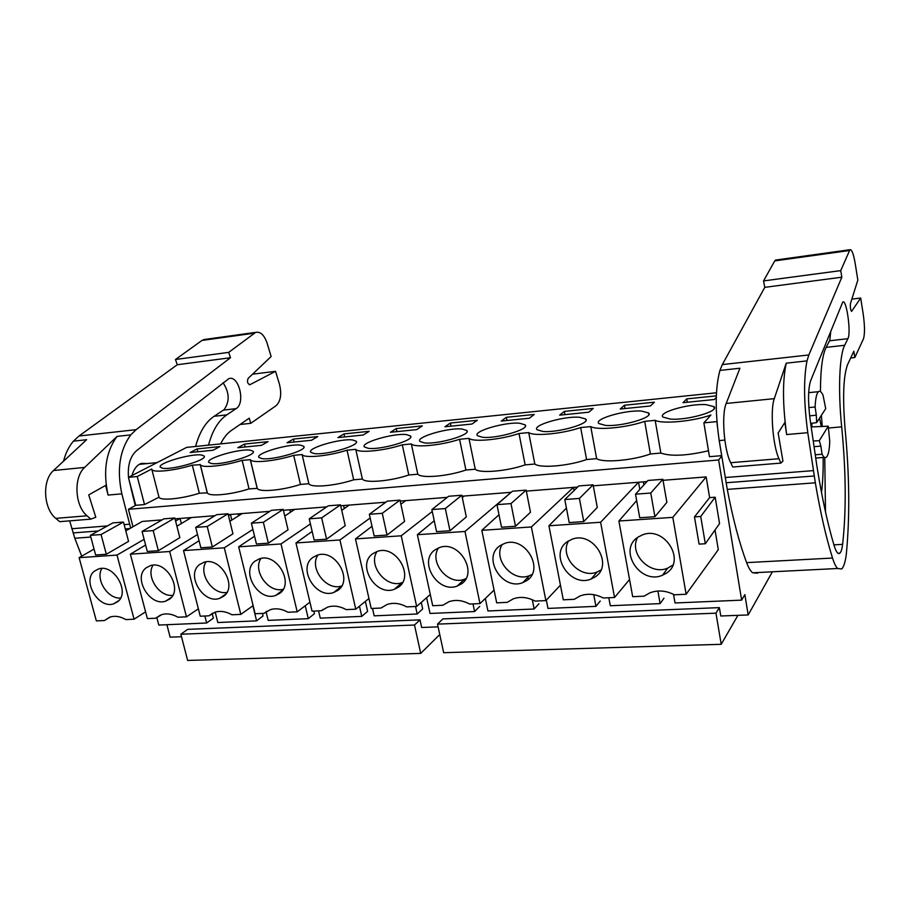 <?xml version="1.0" encoding="UTF-8"?>
<svg xmlns="http://www.w3.org/2000/svg" width="910" height="910" viewBox="0 0 910 910"><rect width="100%" height="100%" fill="white"/><g stroke="black" fill="none" stroke-linecap="round" stroke-linejoin="round"><path stroke-width="1.36" d="M721.698 456.16L718.638 459.982L741.639 600.134L744.858 594.628L748.179 614.944L720.777 615.99L719.366 607.618L442.863 618.914L437.505 624.123L443.671 652.697L721.209 644.303L715.965 613.169L719.366 607.618M741.639 600.134L675.027 602.977L673.514 594.344M438.097 626.865L421.66 627.49L419.999 619.858L187.665 629.356L180.851 634.213L187.642 660.444L420.716 653.391L414.494 625.022L419.999 619.858M181.499 636.727L170.136 637.159L166.894 624.715M643.359 481.868L643.905 484.95M421.262 602.397L422.684 608.904L417.178 614L374.181 615.842L372.509 608.437M343.605 505.539L344.287 508.553M365.365 601.419L367.617 611.338L361.771 616.377L320.263 618.152L318.546 610.872M289.915 509.782L290.495 512.205M313.813 611.088L314.428 613.704L308.285 618.663L268.177 620.381L266.073 611.77M238.067 513.877L238.545 515.811M262.41 613.408L263.036 615.979L256.597 620.87L217.831 622.531L215.215 612.146M187.96 517.824L188.347 519.36M212.144 613.442L213.35 618.174L206.638 623.009L158.795 625.056L156.759 617.321M716.921 421.273L717.398 426.631M748.179 614.944L772.01 572.47M718.638 459.982L128.424 509.316L132.996 526.753M204.864 616.002L206.638 623.009M214.976 515.697L175.027 518.848M162.094 519.872L142.256 521.441L125.796 530.883M269.815 511.363L228.228 514.65M326.724 506.87L283.419 510.294M385.84 502.206L340.693 505.767M447.265 497.349L400.184 501.069M511.158 492.31L462.018 496.189M577.668 487.055L526.333 491.116M646.953 481.583L593.274 485.826M636.659 500.591L618.891 521.02L672.82 517.358L706.171 476.908L663.037 480.321M706.171 476.908L709.618 497.611L715.18 497.213L719.548 523.591L705.318 543.748L699.085 544.112L694.466 516.903L709.618 497.611M715.021 530.007L718.297 549.674L686.14 594.264L674.39 594.799C665.972 590.499 657.782 589.851 649.808 592.876L644.143 596.164L632.678 596.676L618.891 521.02M657.885 591.045L660.114 603.614L610.303 605.741L608.813 597.756M663.959 598.211L660.114 603.614M593.741 594.662L595.948 606.356L547.979 608.415L546.341 600.111M600.247 601.032L595.948 606.356M527.629 576.246L528.255 579.374M532.304 599.736L534.147 609.006L487.931 610.974L485.337 598.439M538.891 603.751L534.147 609.006M473.007 603.899L474.599 611.554L430.032 613.454L426.619 597.699M479.741 606.379L474.599 611.554M415.54 606.492L417.178 614M359.461 606.208L361.771 616.377M305.225 605.764L308.285 618.663M252.889 605.787L256.597 620.87M716.477 392.779L186.664 447.39L128.424 477.352L135.726 505.312L128.424 509.316M137.239 476.522L144.519 504.572L159 497.213L151.72 469.014L137.239 476.522L128.424 477.352M151.879 469.503C153.187 472.938 174.527 470.686 192.306 465.147L200.314 464.691C201.792 468.286 224.11 466.011 242.128 460.323L250.364 459.709C252.047 463.474 275.423 461.177 293.68 455.341L302.109 454.545C304.02 458.492 328.544 456.172 347.028 450.177L355.753 449.335C358.369 453.305 383.838 450.905 402.3 444.819L411.331 443.943C414.789 447.913 441.202 445.434 459.584 439.28L468.946 438.37C473.291 442.328 500.705 439.746 518.996 433.524L528.71 432.591C534.011 436.538 562.482 433.854 580.648 427.563L590.738 426.585C597.062 430.521 626.66 427.734 644.689 421.364L655.166 420.34C662.548 424.231 692.988 421.41 710.903 415.028L703.874 422.854L709.47 456.695L721.619 455.66M716.58 421.649L703.874 422.854M716.329 395.861L686.754 398.887L683 402.675L714.339 399.513L716.284 397.408M588.781 412.207L593.252 408.431L564.337 411.388L559.661 415.153L588.781 412.207M424.299 442.886C437.642 444.694 471.858 434.639 466.762 430.498L462.041 429.019C448.539 427.438 415.358 437.13 419.92 441.407L424.299 442.886M261.477 445.331L268.052 441.668L244.483 444.069L237.783 447.731L261.477 445.331M337.86 437.596L363.181 435.037L369.164 431.329L343.991 433.899L337.86 437.596M352.568 439.962C340.613 438.245 306.715 448.164 310.765 452.281L314.109 453.544C325.882 455.489 360.781 445.206 356.208 441.236L352.568 439.962M396.282 428.564L390.47 432.273L416.666 429.622L422.308 425.903L396.282 428.564L396.942 431.624M368.232 448.311C380.767 450.188 415.324 440.019 410.501 435.958L406.349 434.582C393.643 432.944 360.098 442.738 364.398 446.947L368.232 448.311M506.358 417.315L501.274 421.068L529.358 418.225L534.25 414.459L506.358 417.315L506.984 420.488M482.425 437.255C496.598 439.007 530.485 429.076 525.115 424.845L519.735 423.252C505.425 421.751 472.586 431.306 477.432 435.674L482.425 437.255M300.584 445.161C289.357 443.386 255.118 453.396 258.929 457.434L261.852 458.594C272.875 460.596 308.103 450.211 303.781 446.332L300.584 445.161M287.003 442.749L311.482 440.269L317.772 436.584L293.429 439.075L287.003 442.749M250.33 450.177C239.808 448.346 205.216 458.458 208.799 462.405L211.347 463.486C221.653 465.533 257.223 455.068 253.117 451.269L250.33 450.177M450.37 423.036L444.91 426.767L472.028 424.026L477.306 420.284L450.37 423.036L451.007 426.153M624.431 405.246L620.199 409.034L650.4 405.974L654.415 402.186L624.431 405.246L625.022 408.545M641.584 411.081C625.557 409.727 593.422 419.021 598.848 423.537L605.332 425.368C621.268 426.961 654.506 417.292 648.523 412.912L641.584 411.081M201.713 455.034C191.851 453.146 156.929 463.349 160.308 467.217L162.503 468.206C172.138 470.311 208.026 459.755 204.136 456.046L201.713 455.034M197.106 448.914L190.144 452.543L213.088 450.222L219.924 446.582L197.106 448.914L197.811 451.769M670.374 419.078C687.232 420.591 720.163 411.07 713.861 406.599L706.001 404.643C689.063 403.38 657.247 412.526 662.992 417.11L670.374 419.078M542.735 431.42C557.762 433.092 591.318 423.298 585.653 418.987L579.545 417.28C564.393 415.847 531.906 425.277 537.025 429.713L542.735 431.42M655.166 420.34L660.842 453.066L650.4 453.976C632.518 460.562 603.011 463.042 596.641 458.651L586.586 459.527C568.557 466.034 540.176 468.423 534.818 464.032L525.138 464.873C506.984 471.3 479.65 473.598 475.248 469.219L465.909 470.026C447.663 476.374 421.33 478.592 417.804 474.212L408.795 474.997C390.47 481.265 365.069 483.403 362.373 479.035L353.683 479.798C335.324 485.974 310.867 488.044 308.865 483.722L300.459 484.427C282.339 490.433 259.02 492.503 257.257 488.374L249.044 488.897C231.151 494.744 208.89 496.803 207.321 492.867L199.335 493.231L192.306 465.147M159 497.213C160.387 500.966 181.681 498.919 199.335 493.231M144.519 504.572L135.726 505.312M660.842 453.066C670.977 456.57 686.857 455.796 708.492 450.757M809.627 415.836L816.315 415.21L816.657 422.604L810.673 423.434M816.657 422.604L825.711 408.658L823.049 395.236C821.411 391.778 819.876 390.595 818.454 391.687C816.6 393.427 815.485 398.523 815.11 406.986L816.315 415.21M814.063 446.685L820.865 446.105L822.06 454.226C823.63 457.286 825.086 458.276 826.405 457.195C828.316 455.284 829.431 449.984 829.749 441.293L828.259 426.21L811.185 426.938M813.233 440.963L819.318 440.667L820.865 446.105M819.466 481.447L817.624 470.595M144.121 539.334L117.003 555.089L134.077 619.198L145.589 611.838M134.077 619.198L125.796 619.573C120.427 616.468 115.308 615.581 110.417 616.934L104.468 620.54L109.78 617.139M104.468 620.54L96.358 620.904L79.113 557.659L94.049 549.094M175.585 521.055L180.055 518.45L181.352 523.557M117.003 555.089L79.113 557.659M106.334 554.258L128.56 541.37L123.464 522.044L112.92 522.886L90.352 535.353L95.641 554.986L106.334 554.258L101.055 534.545L123.464 522.044M145.611 545.022L130.369 554.179L169.658 551.517L197.515 534.545M228.478 515.663L230.446 514.468L231.822 520.065M191.339 517.562L176.904 526.23M158.374 550.698L179.827 537.651L174.8 517.983L163.868 518.848L142.062 531.44L147.295 551.46L158.374 550.698L153.164 530.61L174.8 517.983M199.074 540.745L183.513 550.573L224.292 547.809L252.9 529.427M242.128 513.547L229.866 521.293M212.349 547.001L232.949 533.806L228.012 513.763L216.682 514.662L195.707 527.39L200.848 547.786L212.349 547.001L207.23 526.526L228.012 513.763M254.55 536.217L238.67 546.83L281.008 543.952L310.412 523.933M294.692 509.395L284.773 516.027M268.382 543.168L288.049 529.825L283.203 509.384L271.442 510.317L251.387 523.193L256.438 543.987L268.382 543.168L263.354 522.283L283.203 509.384M312.164 531.417L295.955 542.94L339.942 539.96L370.165 517.983M349.156 505.096L341.739 510.373M326.576 539.186L345.22 525.684L340.488 504.845L328.283 505.812L309.229 518.825L314.166 540.039L326.576 539.186L321.651 517.881L340.488 504.845M372.008 526.276L355.469 538.902L401.219 535.797L432.273 511.488M405.598 500.648L400.878 504.254M387.057 535.046L404.597 521.385L399.979 500.125L387.296 501.137L369.335 514.286L374.169 535.933L387.057 535.046L382.257 513.308L399.979 500.125M434.241 520.747L417.383 534.705L464.987 531.474L510.965 492.481M464.157 496.018L462.303 497.554M449.984 530.746L466.307 516.914L461.814 495.233L448.63 496.268L431.863 509.566L436.561 531.656L449.984 530.746L445.32 508.553L461.814 495.233M498.998 514.741L481.811 530.325L531.394 526.958L573.505 487.385L574.096 490.513M515.492 526.264L530.485 512.273L526.139 490.126L512.421 491.218L496.962 504.652L501.512 527.22L515.492 526.264L510.976 503.594L526.139 490.126M566.418 508.087L548.923 525.775L600.611 522.26L638.536 482.254L639.821 489.455M583.742 521.589L597.29 507.439L593.092 484.825L578.805 485.951L564.791 499.533L569.182 522.59L583.742 521.589L579.397 498.43L593.092 484.825M654.927 516.721L666.871 502.4L662.855 479.297L647.965 480.469L635.521 494.187L639.73 517.756L654.927 516.721L650.752 493.038L662.855 479.297M672.82 517.358L686.14 594.264M694.466 516.903L700.723 516.482L715.18 497.213M700.723 516.482L705.318 543.748M600.611 522.26L614.546 597.495L629.549 579.511M548.923 525.775L563.279 599.815L574.278 599.315L580.193 595.891C587.678 593.195 595.367 593.9 603.273 598.006L614.546 597.495M531.394 526.958L545.886 600.6L560.435 585.141M481.811 530.325L496.678 602.83L507.234 602.352L513.308 598.826C520.361 596.391 527.607 597.142 535.069 601.089L545.886 600.6M464.987 531.474L479.979 603.58L494.062 590.078M417.383 534.705L432.705 605.719L442.851 605.252L449.017 601.669C455.671 599.462 462.53 600.259 469.594 604.047L479.979 603.58M401.219 535.797L416.655 606.435L430.282 594.492M355.469 538.902L371.212 608.494L380.971 608.051L387.182 604.433C393.473 602.42 399.968 603.239 406.679 606.89L416.655 606.435M339.942 539.96L355.776 609.188L368.959 598.507M295.955 542.94L312.062 611.167L321.458 610.735L323.141 609.381M281.008 543.952L297.206 611.838L309.946 602.192M238.67 546.83L255.118 613.738L264.162 613.329L267.005 611.179M224.292 547.809L240.809 614.386L253.128 605.616M183.513 550.573L200.257 616.218L208.97 615.82L212.804 613.101M169.658 551.517L186.47 616.832L198.369 608.824M130.369 554.179L147.374 618.607L155.769 618.22L160.41 615.103M207.173 492.549L200.177 464.396M249.044 488.897L242.128 460.323M257.155 488.192L250.261 459.539M300.459 484.427L293.68 455.341M308.854 483.699L302.097 454.522L308.865 483.722M353.683 479.798L347.028 450.177M362.373 479.035L355.753 449.335M408.795 474.997L402.3 444.819M417.804 474.212L411.331 443.943M465.909 470.026L459.584 439.28M475.248 469.219L468.946 438.37M525.138 464.873L518.996 433.524M534.818 464.032L528.71 432.591M586.586 459.527L580.648 427.563M596.641 458.651L590.738 426.585M650.4 453.976L644.689 421.364M686.754 398.887L687.323 402.243M564.337 411.388L564.951 414.619M244.483 444.069L245.188 446.981M343.991 433.899L344.674 436.914M525.389 426.153L525.115 424.845M293.429 439.075L294.112 442.021M815.11 406.986L808.865 407.578M819.318 440.667L828.259 426.21M822.06 454.226L815.246 454.784M117.629 601.749C130.483 592.512 114.023 563.734 98.769 568.875L94.424 571.139C81.707 580.739 98.519 609.234 113.659 603.842L117.629 601.749M101.055 534.545L90.352 535.353M186.47 616.832L177.894 617.219C172.297 614.022 166.939 613.147 161.821 614.603L155.769 618.22M169.669 599.064C183.172 589.6 166.325 560.185 150.469 565.611L146.044 567.908C132.689 577.748 149.911 606.868 165.654 601.157L169.669 599.064M153.164 530.61L142.062 531.44M240.809 614.386L231.913 614.785C226.078 611.486 220.47 610.61 215.09 612.18L208.97 615.82M223.644 596.278C237.828 586.586 220.573 556.499 204.056 562.243L199.586 564.541C185.538 574.642 203.203 604.433 219.606 598.382L223.644 596.278M207.23 526.526L195.707 527.39M297.206 611.838L287.969 612.248C281.873 608.847 275.992 607.982 270.338 609.677L264.162 613.329M279.654 593.4C294.578 583.435 276.879 552.654 259.668 558.74L255.141 561.06C240.354 571.434 258.52 601.919 275.605 595.481L279.654 593.4M263.354 522.283L251.387 523.193M355.776 609.188L346.175 609.62C339.794 606.094 333.617 605.252 327.657 607.095L321.458 610.735M337.826 590.397C353.546 580.17 335.346 548.639 317.397 555.123L312.847 557.432C297.251 568.113 315.963 599.337 333.788 592.467L337.826 590.397M321.651 517.881L309.229 518.825M398.273 587.28C414.858 576.758 396.112 544.453 377.377 551.369L372.804 553.678C356.345 564.666 375.682 596.676 394.292 589.327L398.273 587.28M382.257 513.308L369.335 514.286M461.154 584.038C478.671 573.209 459.3 540.062 439.723 547.467L435.173 549.754C417.77 561.095 437.801 593.934 457.241 586.04L461.154 584.038M445.32 508.553L431.863 509.566M526.594 580.671C545.124 569.501 525.07 535.455 504.595 543.429L500.102 545.682C481.663 557.386 502.479 591.125 522.818 582.605L526.594 580.671M510.976 503.594L496.962 504.652M594.776 577.156C614.409 565.611 593.559 530.621 572.117 539.243L567.726 541.439C548.173 553.553 569.887 588.235 591.182 578.999L594.776 577.156M579.397 498.43L564.791 499.533M665.858 573.493C686.709 561.55 664.937 525.525 642.46 534.887L638.24 537.014C617.446 549.572 640.208 585.289 662.514 575.211L665.858 573.493M650.752 493.038L635.521 494.187M101.863 568.454C95.118 579.249 107.778 599.258 120.586 598.052M153.017 565.178C145.657 576.485 159.387 597.358 172.786 595.288M206.024 561.845C198.039 573.698 212.963 595.413 226.965 592.365M260.965 558.433C252.377 570.923 268.643 593.434 283.226 589.259M317.943 554.975C308.774 568.181 326.588 591.398 341.716 585.96M377.081 551.46C367.526 565.281 386.42 588.85 402.061 582.616L402.573 582.434M438.483 547.922C428.769 562.278 448.323 585.847 464.475 579.226L465.943 578.635M502.263 544.385C492.56 559.332 512.842 582.718 529.449 575.689L531.997 574.517M568.568 540.893C559.081 556.476 580.159 579.442 597.153 571.992L600.918 570.024M637.546 537.491C628.56 553.758 650.468 575.996 667.792 568.09L672.888 565.076M808.842 354.968L841.841 277.197L840.726 270.611L849.94 249.715C851.771 249.192 853.546 253.89 855.252 263.832L857.834 280.087L850.429 303.644C850.156 307.443 850.554 310.026 851.601 311.391L860.678 298.025L863.181 313.859C864.83 325.712 864.921 334.05 863.453 338.861L854.831 357.539L853.842 351.249L847.676 364.387C843.32 375.773 842.489 397.522 845.151 429.611C849.132 471.915 849.792 510.237 847.13 544.589L846.357 553.803C845.367 561.857 843.809 566.907 841.682 568.966L837.587 568.5C835.869 566.771 834.186 563.279 832.525 558.046C826.132 537.708 820.41 512.626 815.326 482.8L807.784 432.682C803.792 402.618 803.53 378.685 806.999 360.895L808.842 354.968L722.324 364.58L764.775 287.344L763.558 280.917L774.729 260.908L776.332 259.953M841.841 277.197L764.775 287.344M807.784 432.682L786.649 434.559L784.852 422.502L778.152 432.978L782.93 461.097L780.894 463.099L778.96 458.72C772.795 445.695 770.031 409.818 774.296 398.66L786.229 363.17L806.999 360.895M724.815 440.076L719.207 440.576C715.01 411.297 715.249 387.922 719.912 370.427L722.324 364.58M719.912 370.427L739.91 368.232L726.203 403.46C721.323 414.528 723.985 449.904 730.684 462.701L732.778 467.012L780.894 463.099M844.685 345.277C839.407 355.207 837.928 390.424 841.682 426.847C846.038 471.539 846.357 510.715 842.614 544.351C842.034 549.048 841.124 551.983 839.885 553.155C838.064 554.577 836.142 552.086 834.152 545.67C827.599 523.773 821.81 497.019 816.793 465.42L810.162 419.908C807.887 402.015 808.034 388.957 810.628 380.744L842.74 302.097C846.277 298.298 851.168 331.388 848.109 338.247L844.685 345.277L826.109 347.37L829.784 340.351L830.807 330.978M840.726 270.611L763.558 280.917M757.632 573.198L752.615 572.788C750.545 571.116 748.543 567.726 746.621 562.63C739.261 542.849 732.812 518.427 727.283 489.387L719.207 440.576M786.649 434.559C782.611 404.688 782.463 380.892 786.229 363.17M854.831 357.539L850.679 357.994M860.678 298.025L851.84 299.14M822.265 426.46L821.355 415.37M820.456 391.596C820.513 369.585 822.401 354.843 826.109 347.37M824.767 457.502L825.495 511.932M811.891 426.915L811.879 423.264M819.546 418.145L821.275 426.506M823.175 457.457C823.322 470.675 822.765 482.368 821.503 492.537M130.676 528.084L121.838 493.846C116.696 469.81 119.654 450.166 130.733 434.889L136.125 429.668L79.034 436.004L177.279 364.739L175.459 359.495L201.975 340.442L205.569 339.328M136.125 429.668L230.48 357.732L177.279 364.739M121.838 493.846L108.074 495.074L105.594 485.428L88.736 494.903L95.8 517.255L90.841 519.144L87.041 515.799C74.768 505.937 73.38 477.181 84.675 467.41L117.117 436.379L130.733 434.889M63.518 461.222C65.634 453.089 68.944 446.4 73.426 441.168L79.034 436.004M73.426 441.168L86.632 439.712L53.519 470.515C42.008 480.207 43.339 508.644 55.794 518.37L59.662 521.669L90.841 519.144M220.641 443.887C223.587 437.858 227.159 433.387 231.368 430.464L249.238 418.168L250.75 423.321L276.071 405.712C280.689 401.299 281.827 394.178 279.484 384.35L275.559 371.314L249.943 384.702C247.463 383.758 246.872 381.643 248.168 378.344L271.123 356.549L267.119 343.195C264.298 335.073 260.488 331.467 255.676 332.366L203.612 339.601M230.48 357.732L228.706 352.375L255.676 332.366M135.226 505.585L128.549 477.818M128.492 477.318C127.548 465.203 130.244 456.308 136.58 450.655L228.785 378.685C238.409 374.681 245.575 401.81 236.68 408.249L226.817 414.858L214.077 416.302L224.053 409.693C229.82 401.674 229.502 392.699 223.098 382.746M208.515 445.126C212.371 430.669 218.468 420.579 226.817 414.858M228.706 352.375L175.459 359.495M81.707 556.181L74.802 538.254L69.683 520.861M108.074 495.074C102.91 471.164 105.924 451.599 117.117 436.379M250.75 423.321L240.047 424.492M275.559 371.314L252.548 374.192M195.582 446.469C199.483 432.068 205.66 422.012 214.077 416.302M131.381 490.388L130.972 487.112M131.939 475.543C133.804 469.06 136.944 465.01 141.346 463.406L147.511 463.543M134.1 499.089L132.735 495.745M721.209 644.303L737.919 615.331M715.965 613.169L437.505 624.123M420.716 653.391L439.757 634.554M414.494 625.022L180.851 634.213M774.296 398.66L726.203 403.46M778.96 458.72L730.684 462.701M813.335 470.629L725.122 477.534M814.177 475.987L726.032 482.755M815.326 482.8L727.283 489.387M832.525 558.046L746.621 562.63M837.587 568.5L752.615 572.788M849.383 250.546L774.729 260.908M847.927 338.679L829.579 340.772M841.682 426.847L828.384 428.041M842.614 544.351L833.901 544.851M84.675 467.41L53.519 470.515M87.041 515.799L55.794 518.37M129.573 524.194L124.147 524.626M107.391 525.934L71.765 528.733M129.857 528.551L125.273 528.903M98.257 530.985L73.016 532.919M90.807 537.048L74.802 538.254M250.102 384.634L249.34 384.725M254.106 333.208L201.975 340.442M236.145 408.647L223.507 410.091M139.287 464.362L157.1 462.599M207.321 492.867L200.314 464.691M257.257 488.374L250.364 459.709M467.001 431.67L466.762 430.498M356.401 442.101L356.208 441.236M410.717 436.971L410.501 435.958M303.951 447.072L303.781 446.332M253.264 451.895L253.117 451.269M648.83 414.653L648.523 412.912M714.179 408.567L713.861 406.599M585.938 420.522L585.653 418.987M808.671 392.665L818.454 391.687M824.46 457.355L815.724 458.071M118.914 600.509L113.659 603.842M171.444 597.313L165.654 601.157M225.976 593.9L219.606 598.382M282.623 590.237L275.605 595.481M341.534 586.279L333.788 592.467M402.061 582.616L394.292 589.327M464.475 579.226L457.241 586.04M529.449 575.689L522.818 582.605M597.153 571.992L591.182 578.999M667.792 568.09L662.514 575.211M849.94 249.715L775.434 260.078M839.885 553.155L837.985 553.269"/></g></svg>
